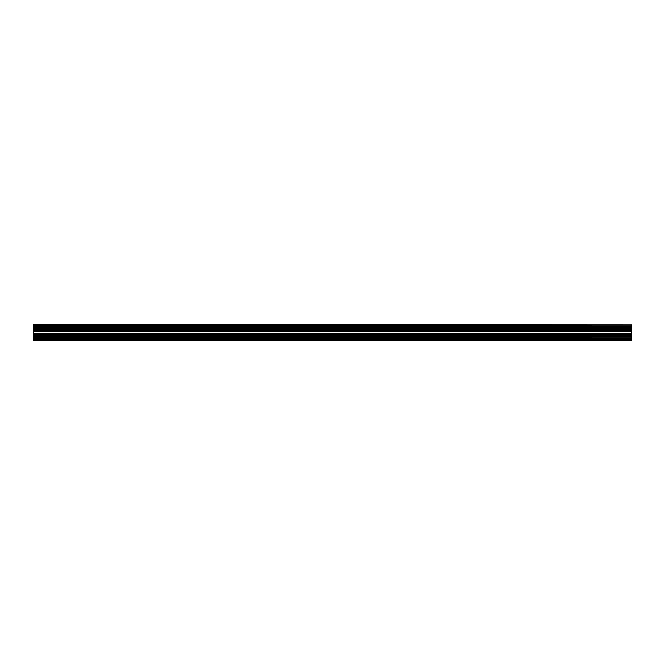 <?xml version="1.0" encoding="UTF-8"?>
<svg xmlns="http://www.w3.org/2000/svg" width="665" height="665" viewBox="0 0 665 665"><rect width="100%" height="100%" fill="white"/><g stroke="black" fill="none" stroke-linecap="round" stroke-linejoin="round"><path stroke-width="1" d="M33.25 340.48L631.75 340.48L631.75 339.399L33.25 339.399L33.25 340.48M33.25 324.819L631.75 324.819L33.25 324.52L33.25 339.399M33.25 339.158L631.75 339.399M33.25 339.05L631.75 339.158M33.25 338.527L631.75 338.527L631.75 339.05M33.25 338.485L631.75 338.527M33.25 338.443L631.75 338.485M33.25 337.92L631.75 337.92L631.75 338.443M33.25 337.812L631.75 337.92M33.25 337.571L631.75 337.812M33.25 336.49L631.75 336.49L631.75 337.571M33.25 335.409L631.75 335.409L631.75 336.49M33.25 335.168L631.75 335.409M33.25 335.06L631.75 335.168M33.25 334.537L631.75 334.537L631.75 335.06M33.25 334.495L631.75 334.537M33.25 334.453L631.75 334.495M33.25 333.93L631.75 333.93L631.75 334.453M33.25 333.822L631.75 333.93M33.25 333.581L631.75 333.822M33.25 331.419L631.75 331.419L631.75 333.581M33.25 331.178L631.75 331.419M33.25 331.07L631.75 331.178M33.25 330.547L631.75 330.547L631.75 331.07M33.25 330.505L631.75 330.547M33.25 330.463L631.75 330.505M33.25 329.94L631.75 329.94L631.75 330.463M33.25 329.832L631.75 329.94M33.25 329.591L631.75 329.832M33.25 328.51L631.75 328.51L631.75 329.591M33.25 327.429L631.75 327.429L631.75 328.51M33.25 327.188L631.75 327.429M33.25 327.08L631.75 327.188M33.25 326.557L631.75 326.557L631.75 327.08M33.25 326.515L631.75 326.557M33.25 326.473L631.75 326.515M33.25 325.95L631.75 325.95L631.75 326.473M33.25 325.842L631.75 325.95M33.25 325.601L631.75 325.842M631.75 324.819L631.75 325.601M33.25 340.181L631.75 340.181M33.25 336.789L631.75 336.789M33.25 328.211L631.75 328.211"/></g></svg>
